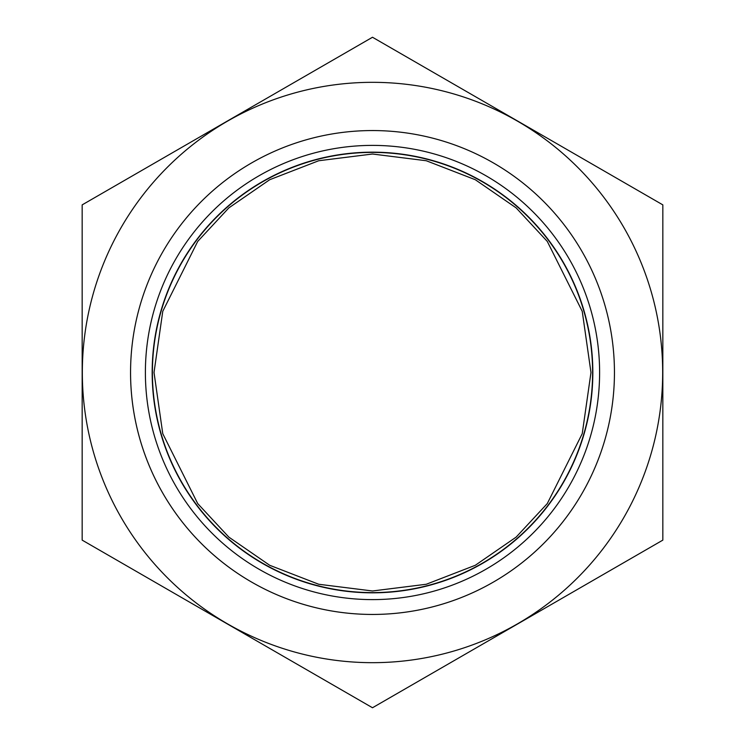 <?xml version="1.0" encoding="UTF-8"?>
<svg xmlns="http://www.w3.org/2000/svg" width="745" height="745" viewBox="0 0 745 745"><rect width="100%" height="100%" fill="white"/><g stroke="black" fill="none" stroke-linecap="round" stroke-linejoin="round"><path stroke-width="1.12" d="M614.448 372.5A241.948 241.948 0 0 1 251.531 582.031A241.948 241.948 0 0 1 251.531 162.969A241.948 241.948 0 0 1 614.448 372.5A241.948 241.948 0 0 1 372.5 614.448A241.948 241.948 0 0 1 130.552 372.5M599.604 372.5A227.104 227.104 0 0 1 258.943 569.18A227.104 227.104 0 0 1 258.943 175.82A227.104 227.104 0 0 1 599.604 372.5M592.834 372.5A220.334 220.334 0 0 0 262.333 181.687A220.334 220.334 0 0 0 262.333 563.313A220.334 220.334 0 0 0 592.834 372.5M592.592 372.5A220.092 220.092 0 0 1 372.5 592.592A220.092 220.092 0 0 1 152.408 372.5A220.092 220.092 0 0 1 372.5 152.408A220.092 220.092 0 0 1 592.592 372.5A220.092 220.092 0 0 1 372.5 592.592A220.092 220.092 0 0 1 152.408 372.5A220.092 220.092 0 0 1 372.5 152.408A220.092 220.092 0 0 1 592.592 372.5M662.678 372.5A290.178 290.178 0 0 1 227.411 623.798A290.178 290.178 0 0 1 227.411 121.202A290.178 290.178 0 0 1 662.678 372.5M372.5 37.25L82.164 204.875L82.164 540.125L372.5 707.75L662.836 540.125L662.836 204.875L372.5 37.25M154.019 372.5L162.764 311.326L197.714 241.417L228.845 207.892L269.69 179.722L318.72 160.743L372.5 154.019L426.28 160.743L475.31 179.722L516.155 207.892L547.286 241.417L582.236 311.326L590.981 372.5L582.236 433.674L547.286 503.583L516.155 537.108L475.31 565.278L426.28 584.257L372.5 590.981L318.72 584.257L269.69 565.278L228.845 537.108L197.714 503.583L162.764 433.674L154.019 372.5"/></g></svg>
